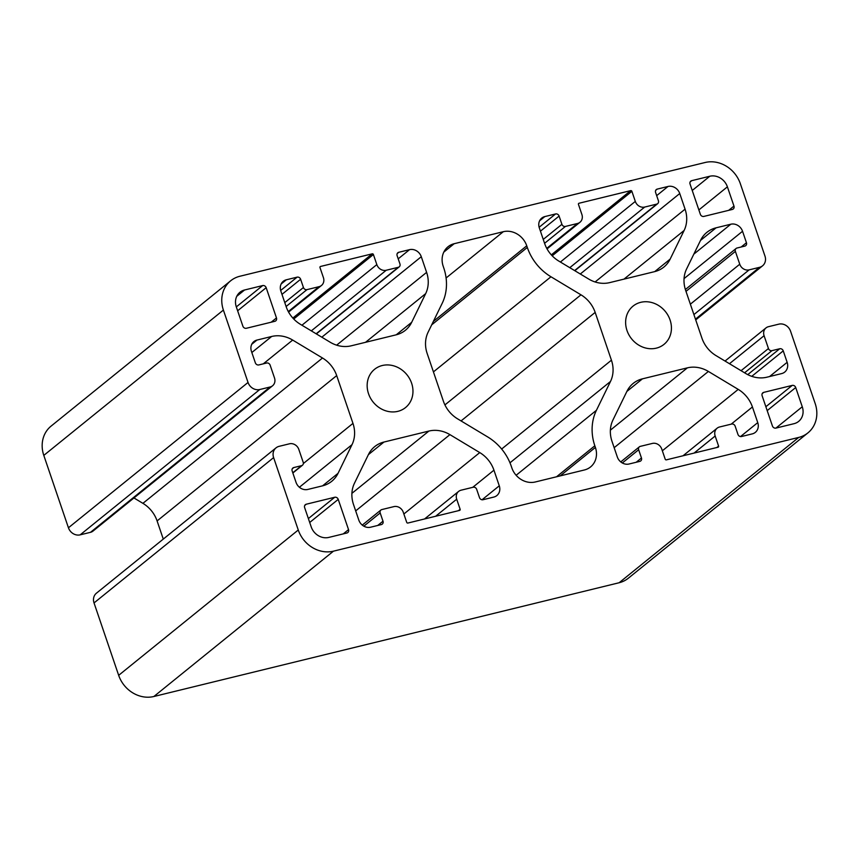<?xml version="1.0" encoding="UTF-8"?>
<svg xmlns="http://www.w3.org/2000/svg" width="859" height="859" viewBox="0 0 859 859"><rect width="100%" height="100%" fill="white"/><g stroke="black" fill="none" stroke-linecap="round" stroke-linejoin="round"><path stroke-width="1.29" d="M411.601 383.168A24.6 21.722 -129 0 1 405.534 407.563A24.6 21.722 -129 0 1 368.522 393.701A24.6 21.722 -129 0 1 374.578 369.306A24.6 21.722 -129 0 1 411.601 383.168M670.074 319.978A24.6 21.722 -129 0 1 664.007 344.362A24.6 21.722 -129 0 1 626.995 330.511A24.6 21.722 -129 0 1 633.051 306.115A24.6 21.722 -129 0 1 670.074 319.978M807.922 432.882L628.337 578.204A29.528 26.071 -129 0 1 619.124 582.746L153.879 696.499A29.528 26.071 -129 0 1 118.671 675.324L94.028 602.932A9.846 8.687 -129 0 1 96.455 593.172L276.04 447.85A9.846 8.687 -129 0 1 279.111 446.336L289.451 443.802A7.871 6.947 -129 0 1 298.835 449.45L303.206 462.282A2.953 2.609 -129 0 1 301.563 465.664L293.799 467.554A2.953 2.609 51 0 0 292.157 470.936L296.054 482.393A9.846 8.687 51 0 0 307.79 489.447L322.501 485.85A29.528 26.071 51 0 0 331.714 481.319A29.528 26.071 51 0 0 338.038 473.33L352.007 444.672A29.528 26.071 51 0 0 352.963 423.39L336.696 375.598A29.528 26.071 51 0 0 322.501 358.01L292.672 340.067A29.528 26.071 51 0 0 271.648 336.481L256.938 340.078A9.846 8.687 51 0 0 253.867 341.592A9.846 8.687 51 0 0 251.44 351.352L255.338 362.809A2.953 2.609 51 0 0 258.86 364.925L266.612 363.024A2.953 2.609 -129 0 1 270.134 365.139L274.504 377.971A7.871 6.947 -129 0 1 272.561 385.777A7.871 6.947 -129 0 1 270.113 386.99L259.772 389.514A9.846 8.687 -129 0 1 248.036 382.459L223.394 310.067A29.528 26.071 -129 0 1 230.663 280.796A29.528 26.071 -129 0 1 239.876 276.254L705.121 162.501A29.528 26.071 -129 0 1 740.329 183.676L764.972 256.068A9.846 8.687 -129 0 1 762.545 265.828A9.846 8.687 -129 0 1 759.474 267.342L749.145 269.866A7.871 6.947 -129 0 1 739.749 264.218L735.379 251.397A2.953 2.609 -129 0 1 737.033 248.015L744.785 246.114A2.953 2.609 51 0 0 746.439 242.732L742.541 231.275A9.846 8.687 51 0 0 730.805 224.22L716.095 227.818A29.528 26.071 51 0 0 706.871 232.359A29.528 26.071 51 0 0 700.557 240.337L686.577 268.996A29.528 26.071 51 0 0 685.632 290.288L701.9 338.07A29.528 26.071 51 0 0 716.084 355.658L745.923 373.611A29.528 26.071 51 0 0 766.937 377.187L781.647 373.59A9.846 8.687 51 0 0 784.718 372.087A9.846 8.687 51 0 0 787.145 362.326L783.247 350.869A2.953 2.609 51 0 0 779.725 348.754L771.973 350.644A2.953 2.609 -129 0 1 768.451 348.529L764.081 335.697A7.871 6.947 -129 0 1 766.024 327.891A7.871 6.947 -129 0 1 768.483 326.688L778.823 324.154A9.846 8.687 -129 0 1 790.559 331.22L815.202 403.612A29.528 26.071 -129 0 1 807.922 432.882A29.528 26.071 -129 0 1 798.709 437.424L333.464 551.167A29.528 26.071 -129 0 1 298.266 530.003L273.613 457.6A9.846 8.687 -129 0 1 276.04 447.85M163.285 539.087L157.1 520.93A29.528 26.071 51 0 0 142.916 503.342L133.95 497.952M272.561 385.777L92.976 531.109A7.871 6.947 -129 0 1 90.517 532.312L80.177 534.846A9.846 8.687 -129 0 1 68.441 527.78L43.798 455.388A29.528 26.071 -129 0 1 51.078 426.118L230.663 280.796M236.311 306.899A14.764 13.035 -129 0 1 239.951 292.264A14.764 13.035 -129 0 1 244.557 289.998L262.65 285.575A2.953 2.609 -129 0 1 266.172 287.69L276.469 317.937A2.953 2.609 -129 0 1 274.816 321.32L246.383 328.267A2.953 2.609 -129 0 1 242.861 326.152L236.311 306.899L262.65 285.575M596.425 410.301A49.21 43.455 51 0 0 594.836 445.789L595.394 447.421A19.682 17.384 -129 0 1 590.552 466.942A19.682 17.384 -129 0 1 584.41 469.97L535.297 481.974A19.682 17.384 -129 0 1 511.824 467.854L511.266 466.212A49.21 43.455 51 0 0 487.622 436.898L457.611 418.859A29.528 26.071 -129 0 1 443.427 401.271L427.159 353.478A29.528 26.071 -129 0 1 428.115 332.186L442.16 303.377A49.21 43.455 51 0 0 443.749 267.89L443.19 266.247A19.682 17.384 -129 0 1 448.044 246.737A19.682 17.384 -129 0 1 454.186 243.709L503.299 231.705A19.682 17.384 -129 0 1 526.76 245.814L527.319 247.456A49.21 43.455 51 0 0 550.973 276.77L580.974 294.82A29.528 26.071 -129 0 1 595.169 312.408L611.436 360.189A29.528 26.071 -129 0 1 610.481 381.482L596.425 410.301L516.13 475.274M577.495 223.49A7.871 6.947 51 0 0 579.954 222.277A7.871 6.947 51 0 0 581.887 214.471L578.461 204.388A0.988 0.87 -129 0 1 579.009 203.261L630.699 190.623A0.988 0.87 -129 0 1 631.88 191.332L635.306 201.414A7.871 6.947 51 0 0 644.69 207.062L656.759 204.109A2.953 2.609 51 0 0 658.402 200.727L655.6 192.48A2.953 2.609 -129 0 1 657.242 189.098L668.012 186.467A9.846 8.687 -129 0 1 679.748 193.522L685.074 209.167A29.528 26.071 -129 0 1 684.129 230.459L670.149 259.117A29.528 26.071 -129 0 1 663.835 267.095A29.528 26.071 -129 0 1 654.612 271.637L609.686 282.622A29.528 26.071 -129 0 1 588.673 279.035L558.833 261.093A29.528 26.071 -129 0 1 544.638 243.505L539.312 227.86A9.846 8.687 -129 0 1 541.739 218.1A9.846 8.687 -129 0 1 544.81 216.586L555.58 213.955A2.953 2.609 -129 0 1 559.102 216.071L561.915 224.317A2.953 2.609 51 0 0 565.426 226.432L577.495 223.49L546.754 248.358M666.359 459.855A0.988 0.87 -129 0 1 665.188 459.146L661.752 449.064A7.871 6.947 51 0 0 652.368 443.427L640.299 446.369A2.953 2.609 51 0 0 638.656 449.751L641.458 457.997A2.953 2.609 -129 0 1 639.815 461.38L629.046 464.01A9.846 8.687 -129 0 1 617.31 456.956L611.984 441.311A29.528 26.071 -129 0 1 612.939 420.019L626.909 391.36A29.528 26.071 -129 0 1 633.233 383.382A29.528 26.071 -129 0 1 642.446 378.84L687.372 367.856A29.528 26.071 -129 0 1 708.385 371.442L738.225 389.385A29.528 26.071 -129 0 1 752.42 406.973L757.745 422.617A9.846 8.687 -129 0 1 755.319 432.378A9.846 8.687 -129 0 1 752.248 433.892L741.478 436.522A2.953 2.609 -129 0 1 737.956 434.407L735.154 426.161A2.953 2.609 51 0 0 731.632 424.045L719.563 426.987A7.871 6.947 51 0 0 717.115 428.201A7.871 6.947 51 0 0 715.171 436.007L718.596 446.089A0.988 0.87 -129 0 1 718.049 447.217L666.359 459.855M407.885 523.045A0.988 0.87 -129 0 1 406.715 522.347L403.279 512.265A7.871 6.947 51 0 0 393.894 506.617L381.836 509.57A2.953 2.609 51 0 0 380.183 512.952L382.996 521.198A2.953 2.609 -129 0 1 381.342 524.581L370.573 527.211A9.846 8.687 -129 0 1 358.837 520.146L353.511 504.501A29.528 26.071 -129 0 1 354.466 483.209L368.436 454.561A29.528 26.071 -129 0 1 374.76 446.573A29.528 26.071 -129 0 1 383.973 442.041L428.899 431.057A29.528 26.071 -129 0 1 449.923 434.633L479.762 452.586A29.528 26.071 -129 0 1 493.946 470.174L499.272 485.818A9.846 8.687 -129 0 1 496.846 495.568A9.846 8.687 -129 0 1 493.775 497.082L483.005 499.723A2.953 2.609 -129 0 1 479.483 497.597L476.681 489.351A2.953 2.609 51 0 0 473.159 487.236L461.1 490.188A7.871 6.947 51 0 0 458.642 491.402A7.871 6.947 51 0 0 456.698 499.197L460.134 509.28A0.988 0.87 -129 0 1 459.586 510.407L407.885 523.045M348.529 529.616A2.953 2.609 -129 0 1 346.886 532.999L328.782 537.423A14.764 13.035 -129 0 1 311.183 526.835L304.634 507.594A2.953 2.609 -129 0 1 306.287 504.212L334.709 497.264A2.953 2.609 -129 0 1 338.231 499.38L348.529 529.616L343.256 533.89M762.126 395.741A2.953 2.609 -129 0 1 763.769 392.359L792.202 385.412A2.953 2.609 -129 0 1 795.724 387.527L802.274 406.769A14.764 13.035 -129 0 1 798.645 421.404A14.764 13.035 -129 0 1 794.038 423.68L775.945 428.093A2.953 2.609 -129 0 1 772.424 425.978L762.126 395.741M319.988 267.589A0.988 0.87 -129 0 1 320.536 266.462L372.237 253.824A0.988 0.87 -129 0 1 373.407 254.522L376.833 264.604A7.871 6.947 51 0 0 386.228 270.252L398.286 267.299A2.953 2.609 51 0 0 399.94 263.917L397.126 255.671A2.953 2.609 -129 0 1 398.78 252.288L409.55 249.658A9.846 8.687 -129 0 1 421.286 256.712L426.612 272.367A29.528 26.071 -129 0 1 425.656 293.649L411.686 322.308A29.528 26.071 -129 0 1 405.362 330.296A29.528 26.071 -129 0 1 396.149 334.827L351.213 345.812A29.528 26.071 -129 0 1 330.2 342.236L300.36 324.283A29.528 26.071 -129 0 1 286.176 306.695L280.85 291.051A9.846 8.687 -129 0 1 283.277 281.29A9.846 8.687 -129 0 1 286.348 279.787L297.117 277.146A2.953 2.609 -129 0 1 300.629 279.272L303.442 287.518A2.953 2.609 51 0 0 306.964 289.633L319.022 286.681A7.871 6.947 51 0 0 321.481 285.467A7.871 6.947 51 0 0 323.424 277.661L319.988 267.589M733.962 206.074A2.953 2.609 -129 0 1 732.308 209.456L703.875 216.414A2.953 2.609 -129 0 1 700.353 214.299L690.056 184.051A2.953 2.609 -129 0 1 691.71 180.669L709.802 176.245A14.764 13.035 -129 0 1 727.401 186.833L733.962 206.074L728.679 210.348M118.671 675.324L298.266 530.003M153.879 696.499L333.464 551.167M94.028 602.932L273.613 457.6M292.779 472.772L301.563 465.664M292.243 468.821L293.799 467.554M322.587 485.829L338.038 473.33M299.394 487.257L352.007 444.672M303.356 463.527L352.963 423.39M157.1 520.93L336.696 375.598M142.916 503.342L322.501 358.01M263.284 363.84L292.672 340.067M251.837 352.512L271.648 336.481M251.751 344.276L256.938 340.078M90.517 532.312L270.113 386.99M80.177 534.846L259.772 389.514M68.441 527.78L248.036 382.459M43.798 455.388L223.394 310.067M695.457 319.151L759.474 267.342M693.9 314.577L749.145 269.866M690.357 304.193L739.749 264.218M685.997 291.362L735.379 251.397M741.167 247.005L746.439 242.732M684.054 278.606L742.541 231.275M693.825 254.146L730.805 224.22M700.514 240.423L716.095 227.818M769.567 376.553L787.145 362.326M751.765 376.339L783.247 350.869M747.749 374.631L779.725 348.754M744.592 372.806L771.973 350.644M741.07 370.691L768.451 348.529M729.474 363.711L764.081 335.697M619.124 582.746L798.709 437.424M363.84 526.17L380.183 512.952M377.724 525.461L382.996 521.198M368.393 454.636L383.973 442.041M351.9 493.356L428.899 431.057M355.69 510.89L449.923 434.633M403.87 513.993L479.762 452.586M472.729 487.343L493.946 470.174M482.039 499.766L499.272 485.818M435.61 516.27L456.698 499.197M458.373 510.708L460.134 509.28M622.313 462.98L638.656 449.751M636.186 462.271L641.458 457.997M626.866 391.446L642.446 378.84M610.373 430.166L687.372 367.856M614.153 447.7L708.385 371.442M662.343 450.792L738.225 389.385M731.192 424.153L752.42 406.973M740.501 436.576L757.745 422.617M694.072 453.08L715.171 436.007M716.846 447.507L718.596 446.089M304.72 505.479L306.287 504.212M308.37 518.578L334.709 497.264M309.702 522.476L338.231 499.38M551.317 254.865L630.699 190.623M552.197 255.81L631.88 191.332M560.39 262.027L635.306 201.414M569.785 267.675L644.69 207.062M574.607 270.585L656.759 204.109M655.685 190.354L657.242 189.098M656.673 195.648L668.012 186.467M580.297 274L679.748 193.522M595.104 281.977L685.074 209.167M623.988 279.121L684.129 230.459M654.708 271.616L670.149 259.117M539.624 220.784L544.81 216.586M539.13 227.27L555.58 213.955M540.44 231.168L559.102 216.071M543.253 239.414L561.915 224.317M544.574 243.312L565.426 226.432M762.212 393.615L763.769 392.359M765.863 406.726L792.202 385.412M767.194 410.613L795.724 387.527M775.913 428.104L802.274 406.769M556.535 476.777L594.836 445.789M560.24 475.875L595.394 447.421M443.802 252.117L454.186 243.709M446.1 277.983L503.299 231.705M433.376 321.384L526.76 245.814M431.69 324.842L527.319 247.456M433.43 371.893L550.973 276.77M444.919 404.911L580.974 294.82M461.058 420.931L595.169 312.408M501.645 449.032L611.436 360.189M509.978 462.808L610.481 381.482M292.844 318.055L372.237 253.824M293.724 319L373.407 254.522M301.928 325.228L376.833 264.604M311.312 330.876L386.228 270.252M316.144 333.775L398.286 267.299M397.223 253.555L398.78 252.288M398.2 258.838L409.55 249.658M321.824 337.2L421.286 256.712M336.642 345.168L426.612 272.367M365.515 342.322L425.656 293.649M396.235 334.806L411.686 322.308M281.151 283.985L286.348 279.787M280.668 290.46L297.117 277.146M281.977 294.369L300.629 279.272M284.78 302.615L303.442 287.518M286.111 306.502L306.964 289.633M288.291 311.559L319.022 286.681M236.773 296.301L244.557 289.998M237.632 310.786L266.172 287.69M271.197 322.2L276.469 317.937M690.153 181.936L691.71 180.669M692.247 190.462L709.802 176.245M698.872 209.929L727.401 186.833M292.855 472.998L302.475 465.213M695.715 319.913L762.545 265.828M685.375 289.515L736.109 248.466M725.05 361.048L766.024 327.891M362.273 525.096L380.913 510.021M424.561 518.976L458.642 491.402M620.746 461.906L639.386 446.83M683.034 455.775L717.115 428.201M547.054 248.895L579.954 222.277M574.821 270.703L657.683 203.658M316.348 333.904L399.21 266.848M288.581 312.096L321.481 285.467"/></g></svg>
